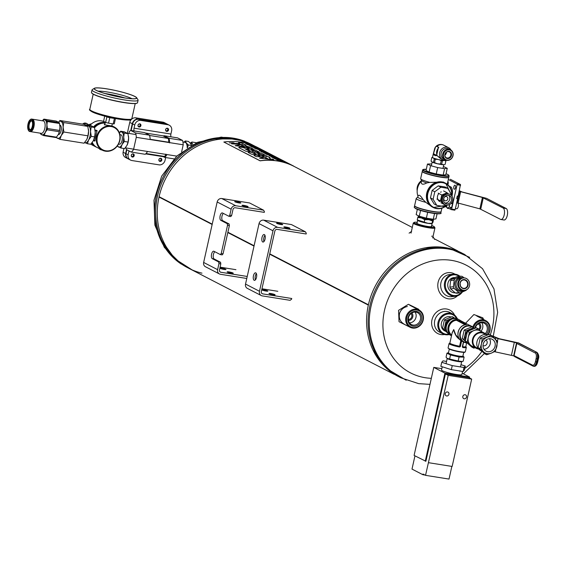 <?xml version="1.0" encoding="UTF-8"?>
<svg xmlns="http://www.w3.org/2000/svg" width="567" height="567" viewBox="0 0 567 567"><rect width="100%" height="100%" fill="white"/><g stroke="black" fill="none" stroke-linecap="round" stroke-linejoin="round"><path stroke-width="0.85" d="M461.985 253.088A69.422 61.909 117.3 0 0 368.415 304.777L269.764 253.846L368.408 304.784A1.736 1.545 -62.7 0 0 368.337 305.11L269.686 254.186L368.337 305.11A69.422 61.909 117.3 0 0 398.289 376.46M254.009 246.092L227.821 232.569L254.016 246.085M159.043 197.054L212.143 224.468L159.015 197.047A69.422 61.909 117.3 0 0 188.974 268.397L394.193 374.348M255.214 146.336L252.669 145.024A69.422 61.909 117.3 0 0 159.093 196.706L212.221 224.142L159.121 196.721M254.087 245.752L227.899 232.229L254.087 245.759M201.994 273.166A69.422 61.909 -62.7 0 1 159.022 197.04A1.736 1.545 -62.7 0 1 159.093 196.714A69.422 61.909 -62.7 0 1 254.583 146.059M282.437 224.341A3.126 0.397 12.6 0 0 279.056 223.363A3.126 0.397 12.6 0 0 276.611 223.214A3.126 0.397 12.6 0 0 279.574 224.284A3.126 0.397 12.6 0 0 282.706 224.582A3.126 0.397 12.6 0 0 282.437 224.341M277.603 227.36L305.393 231.783L291.445 224.575L263.648 220.152A4.167 3.714 117.3 0 0 259.041 223.596L245.525 284.074A4.167 3.714 117.3 0 0 247.318 288.362L261.274 295.57A4.167 3.714 -62.7 0 1 259.473 291.275L272.996 230.797A4.167 3.714 -62.7 0 1 277.603 227.36L263.648 220.152M289.694 228.083A3.126 0.397 12.6 0 0 286.314 227.112A3.126 0.397 12.6 0 0 283.869 226.963A3.126 0.397 12.6 0 0 286.831 228.033A3.126 0.397 12.6 0 0 289.964 228.324A3.126 0.397 12.6 0 0 289.694 228.083M291.764 298.504L262.734 293.883A2.084 1.857 117.3 0 1 261.33 291.573L274.846 231.095A2.084 1.857 -62.7 0 1 277.15 229.373L306.18 233.994M306.329 233.32L305.393 231.783M291.615 299.17L290.077 300.319L262.28 295.896A4.167 3.714 -62.7 0 1 261.274 295.57M261.954 288.773L277.809 291.296M264.364 234.589A3.82 1.658 -81 0 0 264.137 234.511A3.82 1.658 -81 0 0 261.904 238.027A3.82 1.658 -81 0 0 262.939 242.052A3.82 1.658 -81 0 0 265.072 239.076A3.82 1.658 -81 0 0 264.364 234.589M255.802 272.89A3.82 1.658 -81 0 0 255.575 272.812A3.82 1.658 -81 0 0 253.343 276.327A3.82 1.658 -81 0 0 254.377 280.36A3.82 1.658 -81 0 0 256.511 277.376A3.82 1.658 -81 0 0 255.802 272.89M264.959 235.326A3.82 1.658 -81 0 0 263.974 241.542M256.397 273.627A3.82 1.658 -81 0 0 255.412 279.843M269.268 293.727A3.126 0.397 -167.4 0 1 268.999 293.486A3.126 0.397 -167.4 0 1 272.132 293.777A3.126 0.397 -167.4 0 1 275.094 294.847A3.126 0.397 -167.4 0 1 272.642 294.698A3.126 0.397 -167.4 0 1 269.268 293.727M262.011 289.978A3.126 0.397 -167.4 0 1 261.741 289.737A3.126 0.397 -167.4 0 1 264.874 290.035A3.126 0.397 -167.4 0 1 267.837 291.105A3.126 0.397 -167.4 0 1 265.391 290.956A3.126 0.397 -167.4 0 1 262.011 289.978M240.571 202.724A3.126 0.397 12.6 0 0 237.19 201.746A3.126 0.397 12.6 0 0 234.745 201.597A3.126 0.397 12.6 0 0 237.708 202.674A3.126 0.397 12.6 0 0 240.84 202.965A3.126 0.397 12.6 0 0 240.571 202.724M229.777 215.233L231.627 215.524L230.769 216.58L228.919 216.289L229.777 215.233L231.13 209.18A4.167 3.714 -62.7 0 1 235.737 205.743L263.527 210.166L249.572 202.958L221.782 198.535A4.167 3.714 117.3 0 0 217.175 201.98L203.652 262.457A4.167 3.714 117.3 0 0 205.452 266.745L219.408 273.953A4.167 3.714 -62.7 0 1 217.608 269.658L218.961 263.612L218.706 261.982L220.556 262.273L220.811 263.91L218.961 263.612M247.829 206.473A3.126 0.397 12.6 0 0 244.448 205.495A3.126 0.397 12.6 0 0 241.996 205.346A3.126 0.397 12.6 0 0 244.958 206.416A3.126 0.397 12.6 0 0 248.098 206.707A3.126 0.397 12.6 0 0 247.829 206.473M231.627 215.524L232.98 209.478A2.084 1.857 -62.7 0 1 235.284 207.756L264.314 212.377M223.065 253.825L222.207 254.881L220.357 254.59L221.215 253.534L223.065 253.825L229.373 225.609L227.523 225.312L227.268 223.681L229.118 223.972L229.373 225.609M221.215 253.534L227.523 225.312M247.226 276.462L220.868 272.266A2.084 1.857 117.3 0 1 219.464 269.956L220.811 263.91M246.773 278.475L220.414 274.279A4.167 3.714 -62.7 0 1 219.408 273.953M264.463 211.704L263.527 210.166M220.088 267.156L235.943 269.679M228.919 216.289L222.498 212.972A3.82 1.658 -81 0 0 222.271 212.901A3.82 1.658 -81 0 0 220.081 216.14A3.82 1.658 -81 0 0 220.847 220.365L227.268 223.681M220.357 254.59L213.936 251.273A3.82 1.658 -81 0 0 213.709 251.202A3.82 1.658 -81 0 0 211.519 254.441A3.82 1.658 -81 0 0 212.285 258.665L218.706 261.982M223.384 213.433A3.82 1.658 -81 0 0 221.817 217.253A3.82 1.658 -81 0 0 222.696 220.662L229.118 223.972M214.822 251.734A3.82 1.658 -81 0 0 213.256 255.554A3.82 1.658 -81 0 0 214.135 258.963L220.556 262.273M227.395 272.11A3.126 0.397 -167.4 0 1 227.126 271.869A3.126 0.397 -167.4 0 1 230.266 272.16A3.126 0.397 -167.4 0 1 233.228 273.23A3.126 0.397 -167.4 0 1 230.776 273.081A3.126 0.397 -167.4 0 1 227.395 272.11M220.145 268.361A3.126 0.397 -167.4 0 1 219.876 268.127A3.126 0.397 -167.4 0 1 223.008 268.418A3.126 0.397 -167.4 0 1 225.971 269.488A3.126 0.397 -167.4 0 1 223.518 269.339A3.126 0.397 -167.4 0 1 220.145 268.361M454.784 277.561A7.655 6.847 83.6 0 0 447.767 284.457A7.655 6.847 83.6 0 0 453.798 292.756A7.655 6.847 83.6 0 0 455.152 292.827M459.327 276.356A10.412 9.313 83.6 0 0 445.761 281.636A10.412 9.313 83.6 0 0 453.515 295.485A10.412 9.313 83.6 0 0 461.439 292.459M459.979 276.285A11.106 9.937 83.6 0 0 453.054 274.187A11.106 9.937 83.6 0 0 444.344 284.995A11.106 9.937 83.6 0 0 453.132 296.208A11.106 9.937 83.6 0 0 455.542 296.265A11.106 9.937 83.6 0 0 462.247 292.118M417.085 222.944A7.655 0.978 12.6 0 0 416.83 223.27A7.655 0.978 12.6 0 0 424.045 225.751A7.655 0.978 12.6 0 0 431.636 226.58A7.655 0.978 12.6 0 0 431.544 226.169M417.234 222.271A10.412 1.332 12.6 0 0 414.222 222.377A10.412 1.332 12.6 0 0 423.967 226.098A10.412 1.332 12.6 0 0 434.372 226.885A10.412 1.332 12.6 0 0 433.521 226.268A10.412 1.332 12.6 0 0 431.693 225.503M414.222 222.377L413.4 222.888A11.106 1.417 12.6 0 0 413.272 223.044A11.106 1.417 12.6 0 0 423.797 226.857A11.106 1.417 12.6 0 0 434.946 227.891A11.106 1.417 12.6 0 0 434.896 227.693L434.372 226.885M451.027 317.003A7.655 6.825 117.3 0 0 449.872 316.698A7.655 6.825 117.3 0 0 441.537 322.503A7.655 6.825 117.3 0 0 445.612 331.284M456.754 318.753A10.412 9.285 117.3 0 0 450.467 314.026A10.412 9.285 117.3 0 0 438.716 324.154A10.412 9.285 117.3 0 0 448.795 334.176M457.349 318.938A11.106 9.908 117.3 0 0 453.033 314.097A11.106 9.908 117.3 0 0 450.34 313.211A11.106 9.908 117.3 0 0 438.497 320.872A11.106 9.908 117.3 0 0 442.841 333.835A11.106 9.908 117.3 0 0 449.284 334.551M465.585 323.24L473.892 314.543L482.815 317.818L483.672 319.561M404.831 324.558C400.33 322.134 398.566 318.434 399.551 313.459C400.798 309.71 403.392 307.385 407.333 306.492M409.183 326.805L399.026 321.695L398.573 310.34L408.424 304.288L418.644 309.256L419.155 310.078M454.564 315.096A13.19 11.758 117.3 0 0 439.85 309.979A13.19 11.758 117.3 0 0 431.848 325.472A13.19 11.758 117.3 0 0 444.542 334.502M453.033 314.097L449.695 312.374A11.106 9.908 117.3 0 0 435.803 317.697A11.106 9.908 117.3 0 0 439.51 332.113L442.841 333.835M454.989 274.18A13.19 11.794 83.6 0 0 438.298 281.615A13.19 11.794 83.6 0 0 448.221 298.795A13.19 11.794 83.6 0 0 457.427 295.839M453.054 274.187L449.369 274.605A11.106 9.937 83.6 0 0 440.658 285.414A11.106 9.937 83.6 0 0 449.447 296.626A11.106 9.937 83.6 0 0 451.856 296.683L455.542 296.265M406.199 380.223L386.779 368.656L373.072 350.243A69.422 61.909 -62.7 0 1 426.008 247.715L448.951 248.226L469.632 257.361M399.827 377.253A69.422 61.909 -62.7 0 1 376.665 287.164A69.422 61.909 -62.7 0 1 463.522 253.881A69.422 61.909 -62.7 0 0 376.665 287.164A69.422 61.909 -62.7 0 0 399.827 377.253L400.947 377.835A69.422 61.909 -62.7 0 1 377.785 287.745A69.422 61.909 -62.7 0 1 464.642 254.463L482.531 268.708L493.977 288.901L497.656 312.36L493.276 336.174M193.071 270.509L175.026 258.963L162.219 241.379A69.422 61.909 -62.7 0 1 215.155 138.851L236.616 139.057L256.27 146.825M479.2 323.254A4.408 3.934 -62.7 0 1 480.745 327.591A4.408 3.934 -62.7 0 1 479.469 329.944M478.073 323.92A3.296 2.941 -62.7 0 1 478.335 324.033A3.296 2.941 -62.7 0 1 479.76 327.435A3.296 2.941 -62.7 0 1 478.732 329.264M411.869 312.97A4.408 3.934 -62.7 0 1 412.804 316.776A4.408 3.934 -62.7 0 1 408.474 320.468M410.962 313.622A3.296 2.941 -62.7 0 1 411.812 316.62A3.296 2.941 -62.7 0 1 408.36 319.37M416.816 310.064A9.022 8.051 -62.7 0 1 420.842 324.274A9.022 8.051 -62.7 0 1 406.929 322.063A9.022 8.051 -62.7 0 1 416.816 310.064M416.511 311.411A7.633 6.811 -62.7 0 1 419.92 323.431A7.633 6.811 -62.7 0 1 408.148 321.56A7.633 6.811 -62.7 0 1 416.511 311.411M416.681 309.249A9.717 8.668 -62.7 0 1 419.041 310.021A9.717 8.668 -62.7 0 1 422.28 322.63A9.717 8.668 -62.7 0 1 410.125 327.294A9.717 8.668 -62.7 0 1 406.319 315.954A9.717 8.668 -62.7 0 1 416.681 309.249M413.031 325.075A6.684 5.961 -62.7 0 1 411.408 324.544A6.684 5.961 -62.7 0 1 408.8 316.74A6.684 5.961 -62.7 0 1 415.923 312.133A6.684 5.961 -62.7 0 1 417.546 312.658A6.684 5.961 -62.7 0 1 420.161 320.461A6.684 5.961 -62.7 0 1 413.031 325.075M415.044 312.063A6.684 5.961 -62.7 0 1 415.342 319.044A6.684 5.961 -62.7 0 1 409.473 322.85M473.658 327.655A9.022 8.051 -62.7 0 1 483.523 320.681A9.022 8.051 -62.7 0 1 487.599 334.821M474.799 328.229A7.633 6.811 -62.7 0 1 483.219 322.028A7.633 6.811 -62.7 0 1 488.357 326.946A7.633 6.811 -62.7 0 1 486.21 334.516M472.885 326.989A9.717 8.668 -62.7 0 1 483.389 319.866A9.717 8.668 -62.7 0 1 485.749 320.638A9.717 8.668 -62.7 0 1 488.003 334.821M475.288 328.073A6.684 5.961 -62.7 0 1 482.63 322.743A6.684 5.961 -62.7 0 1 484.253 323.275A6.684 5.961 -62.7 0 1 485.274 333.658M481.752 322.68A6.684 5.961 -62.7 0 1 480.922 331.27L478.179 328.761L469.377 332.382L467.208 342.078L473.842 348.159L475.026 347.67M102.188 150.113A3.204 0.411 -167.4 0 1 99.714 149.199A3.204 0.411 -167.4 0 1 99.714 149.114M105.228 122.685A13.084 11.666 117.3 0 0 93.612 126.781M91.726 143.104A13.084 11.666 117.3 0 0 95.816 146.867A13.084 11.666 117.3 0 0 96.681 147.264M105.313 122.316L104.534 121.912A13.084 11.666 117.3 0 0 90.103 125.321M90.869 144.096A13.084 11.666 117.3 0 0 92.527 145.166L95.816 146.867M103.881 123.096A12.552 11.198 117.3 0 0 94.193 127.185M92.145 142.565A12.552 11.198 117.3 0 0 93.116 143.954M96.659 136.718A13.048 11.638 -62.7 0 1 114.25 126.973A13.048 11.638 -62.7 0 1 118.602 143.905A13.048 11.638 -62.7 0 1 102.28 150.163A13.048 11.638 -62.7 0 1 96.659 136.718M95.029 130.006L97.042 130.509L94.866 141.07L93.342 140.701L90.72 144.252L87.389 143.727L84.689 142.572M94.547 127.738A13.048 11.638 -62.7 0 1 105.129 123.138M99.069 148.469L97.035 147.455A13.048 11.638 -62.7 0 1 92.251 142.43M112.613 126.122L104.264 124.726L105.001 123.705M111.862 125.761L112.216 125.952M98.693 148.306L100.699 149.341M97.34 136.902A12.517 11.163 -62.7 0 1 116.391 129.07A12.517 11.163 -62.7 0 1 111.699 150.057A12.517 11.163 -62.7 0 1 97.34 136.902M101.571 149.794A3.374 0.432 -167.4 0 1 99.579 148.993A3.374 0.432 -167.4 0 1 99.565 148.937L99.601 148.76M88.516 124.938A3.473 3.097 117.3 0 0 87.396 123.882L86.361 123.344A3.473 3.097 117.3 0 0 85.922 123.167L86.064 123.237A3.473 3.097 -62.7 0 0 85.241 123.11L85.1 123.039A3.473 3.097 117.3 0 0 82.633 124.13M87.396 123.882A3.473 3.097 117.3 0 0 86.957 123.698A3.473 3.097 117.3 0 0 86.553 123.606A3.473 3.097 117.3 0 0 83.966 124.386M86.921 125.066L86.815 125.009A2.204 1.963 117.3 0 0 85.326 124.931M63.738 122.564L63.114 127.171L63.873 132.005L87.942 135.832L88.565 131.225L87.807 126.391L83.781 124.315L59.705 120.48L63.738 122.564L87.807 126.391M94.476 127.455L90.444 125.378L87.12 124.846L91.145 126.923L94.476 127.455L95.235 132.288L94.611 136.895L93.357 140.687A8.675 3.763 -81 0 0 93.626 140.141L93.357 140.687M91.145 126.923L90.529 131.537L91.287 136.364L94.611 136.895M63.873 132.005L61.236 135.57L59.982 139.362L84.051 143.196L86.687 139.624A8.675 3.763 -81 0 0 86.957 139.078L87.942 135.832M91.287 136.364L88.65 139.936L87.389 143.727M59.982 139.362L55.949 137.285M59.804 125.101L59.904 125.116A4.756 2.062 99 0 1 61.314 128.05A4.756 2.062 99 0 1 60.293 132.969A4.756 2.062 99 0 1 58.401 134.514L59.329 131.721A8.555 3.714 -81 0 0 59.613 130.453L47.38 128.511L46.933 124.96A7.711 3.345 -81 0 0 45.084 119.843A7.711 3.345 -81 0 0 42.49 120.792M56.303 137.271A8.675 3.763 -81 0 0 57.274 138.213A8.675 3.763 -81 0 0 61.236 135.57A8.675 3.763 -81 0 0 63.114 127.171A8.675 3.763 -81 0 0 61.03 121.416A8.675 3.763 -81 0 0 58.465 122.111M93.626 140.141L93.619 140.155A8.675 3.763 -81 0 0 95.235 132.288A8.675 3.763 -81 0 0 95.128 130.694A8.675 3.763 -81 0 0 95.1 130.509M86.957 139.078L86.949 139.099A8.675 3.763 -81 0 0 88.565 131.225A8.675 3.763 -81 0 0 88.459 129.637A8.675 3.763 -81 0 0 88.431 129.404M84.547 142.643L85.199 142.749A8.675 3.763 -81 0 0 88.65 139.936A8.675 3.763 -81 0 0 90.529 131.537A8.675 3.763 -81 0 0 88.445 125.775A8.675 3.763 -81 0 0 87.928 125.605L86.219 125.335M128.993 133.429L129.396 131.629A11.638 5.053 99 0 1 130.637 130.41L135.584 132.962A11.638 5.053 99 0 1 136.278 137.334L133.614 149.256A11.638 5.053 99 0 1 131.31 152.076L126.363 149.525A11.638 5.053 99 0 1 125.959 147.944M169.583 142.884L168.541 142.218A3.409 1.481 99 0 0 167.867 138.383L163.502 136.13A11.638 5.053 99 0 1 163.991 135.719L177.57 137.873L182.524 140.432A11.638 5.053 99 0 1 183.212 144.798L150.163 139.539A11.638 5.053 99 0 0 149.468 135.173L144.521 132.614L130.637 130.41M134.223 130.977A2.644 1.148 99 0 1 134.046 128.177L134.755 125.009A5.557 4.954 117.3 0 1 140.496 120.374L167.889 124.733A5.557 4.954 117.3 0 1 169.235 125.172A5.557 4.954 117.3 0 1 171.709 130.46L170.908 134.046A2.644 1.148 -81 0 0 171.092 136.845M129.992 151.396L128.893 151.219L128.092 154.805A5.557 4.954 117.3 0 0 130.566 160.1A5.557 4.954 117.3 0 0 131.913 160.539L159.306 164.898A5.557 4.954 117.3 0 0 165.054 160.263L165.656 157.548M130.566 160.1L128.44 159.001A5.557 4.954 -62.7 0 1 125.966 153.707L126.845 149.773M131.154 130.488L132.628 123.911A5.557 4.954 -62.7 0 1 138.369 119.276L165.762 123.634A5.557 4.954 -62.7 0 1 167.109 124.074L169.235 125.172M139.099 126.994A1.63 1.453 117.3 0 0 140.885 124.832A1.63 1.453 117.3 0 0 138.369 124.428A1.63 1.453 117.3 0 0 139.099 126.994M166.712 131.388A1.63 1.453 117.3 0 0 168.498 129.226A1.63 1.453 117.3 0 0 165.982 128.822A1.63 1.453 117.3 0 0 166.712 131.388M140.496 120.374L138.369 119.276M160 161.432A1.63 1.453 117.3 0 0 161.786 159.263A1.63 1.453 117.3 0 0 159.27 158.859A1.63 1.453 117.3 0 0 160 161.432M132.387 157.038A1.63 1.453 117.3 0 0 134.173 154.869A1.63 1.453 117.3 0 0 131.657 154.465A1.63 1.453 117.3 0 0 132.387 157.038M183.212 144.798L181.638 151.828M168.519 142.338L150.156 139.411M165.869 154.139A3.317 1.439 99 0 1 164.097 156.393A3.317 1.439 99 0 1 163.906 156.322M176.698 156.109L133.614 149.256M149.468 135.173L135.584 132.962M150.163 139.539L136.278 137.334M147.498 151.467A11.638 5.053 99 0 1 145.195 154.288L131.31 152.076M163.991 135.719L168.945 138.27A11.638 5.053 99 0 1 169.632 142.643M182.524 140.432L168.945 138.27M166.967 154.564A11.638 5.053 99 0 1 164.671 157.385L162.134 156.074M173.949 158.866L164.671 157.385M130.771 130.431L132.274 123.726A5.557 4.954 -62.7 0 1 138.015 119.091L165.408 123.45A5.557 4.954 -62.7 0 1 166.755 123.89A5.557 4.954 -62.7 0 1 166.932 123.989M128.262 158.909A5.557 4.954 -62.7 0 1 128.085 158.817A5.557 4.954 -62.7 0 1 125.612 153.529L126.491 149.589M138.015 119.091L135.492 117.787L162.885 122.146A5.557 4.954 -62.7 0 1 164.232 122.585L166.755 123.89M128.085 158.817L125.562 157.513A5.557 4.954 -62.7 0 1 123.089 152.225L123.918 148.49M127.348 133.167L129.751 122.422A5.557 4.954 -62.7 0 1 135.492 117.787M128.092 154.805L125.966 153.707M125.612 153.529L123.089 152.225M132.352 156.832A1.453 1.297 117.3 0 0 133.337 154.132A1.453 1.297 117.3 0 0 131.998 156.712A1.453 1.297 117.3 0 0 132.352 156.832M131.735 156.527A1.453 1.297 117.3 0 0 133.032 154.018M161.574 160.022A1.453 1.297 117.3 0 0 159.129 159.221A1.453 1.297 117.3 0 0 159.965 161.226A1.453 1.297 117.3 0 0 161.574 160.022M159.348 160.922A1.453 1.297 117.3 0 0 160.645 158.413M168.286 129.985A1.453 1.297 117.3 0 0 165.84 129.184A1.453 1.297 117.3 0 0 166.677 131.183A1.453 1.297 117.3 0 0 168.286 129.985M166.06 130.885A1.453 1.297 117.3 0 0 167.357 128.376M140.68 125.59A1.453 1.297 117.3 0 0 138.228 124.79A1.453 1.297 117.3 0 0 139.064 126.788A1.453 1.297 117.3 0 0 140.68 125.59M138.454 126.491A1.453 1.297 117.3 0 0 139.744 123.982M196.579 142.756L191.958 142.026L190.335 143.004M191.958 142.026L192.022 143.231L192.957 144.507M192.022 143.231A7.818 3.395 -81 0 0 190.477 143.026M192.823 144.571A7.591 3.296 -81 0 0 191.277 143.153L190.136 142.969M190.25 143.104A7.591 3.296 99 0 1 191.596 145.23M104.711 116.143L103.555 121.303L105.66 122.387L106.88 116.93L105.986 116.469A4.848 0.617 12.6 0 0 112.096 118.078A4.848 0.617 12.6 0 0 114.144 118.29M106.88 116.93A5.507 0.702 12.6 0 0 109.764 117.709L114.421 118.446A5.507 0.702 12.6 0 0 114.973 118.453M105.66 122.387A5.507 0.702 12.6 0 0 108.545 123.167L113.202 123.911L114.421 118.446M113.202 123.911A5.507 0.702 12.6 0 0 114.293 123.762L115.455 118.538M108.545 123.167L109.764 117.709M137.15 103.095A23.424 2.991 -167.4 0 1 137.058 103.166A23.424 2.991 -167.4 0 1 113.818 100.635A23.424 2.991 -167.4 0 1 91.712 93.023A23.424 2.991 -167.4 0 1 91.656 92.924M136.661 97.722L137.994 99.785A23.601 3.012 -167.4 0 1 138.1 100.203L137.547 102.698A23.601 3.012 -167.4 0 1 137.271 103.031A23.601 3.012 -167.4 0 1 113.854 100.494A23.601 3.012 -167.4 0 1 91.578 92.818A23.601 3.012 -167.4 0 1 91.471 92.4L92.031 89.905A23.601 3.012 -167.4 0 1 92.308 89.572L94.391 88.275A21.844 2.792 -167.4 0 1 106.667 88.821A21.844 2.792 -167.4 0 1 136.661 97.722A21.844 2.792 -167.4 0 1 114.839 96.071A21.844 2.792 -167.4 0 1 94.391 88.275M138.1 100.203A23.601 3.012 -167.4 0 1 114.406 97.999A23.601 3.012 -167.4 0 1 92.031 89.905M106.766 88.87A21.603 2.757 -167.4 0 1 128.241 93.916A21.603 2.757 -167.4 0 1 136.271 98.367A21.603 2.757 -167.4 0 1 114.846 96.043A21.603 2.757 -167.4 0 1 94.462 89.026A21.603 2.757 -167.4 0 1 106.766 88.87M98.162 91.174A18.959 2.424 -167.4 0 1 107.255 91.974A18.959 2.424 -167.4 0 1 132.012 98.736M124.853 97.949A18.959 2.424 12.6 0 0 104.973 93.505M116.313 96.362L118.609 96.475L114.619 95.454L114.506 95.965L114.697 95.61M115.009 95.667L114.654 95.617L115.009 95.667M293.671 166.096L257.39 147.363A69.514 61.987 117.3 0 0 223.837 142.026L260.125 160.844A69.422 61.909 -62.7 0 1 293.628 166.174L293.671 166.096A69.514 61.987 117.3 0 0 260.125 160.759L260.125 160.844M250.302 150.914L248.133 149.766C248.509 148.667 251.046 148.83 255.752 150.262L258.928 151.935L255.752 150.262M247.772 149.433L248.133 149.766M251.053 149.957L253.591 151.432L251.053 149.957L252.549 150.007L255.547 151.559C257.659 152.147 258.786 152.261 258.935 151.899L258.928 151.935M242.371 147.434L244.717 148.037L242.371 147.434C240.174 146.945 238.99 147.002 238.806 147.611L245.724 151.183C250.38 152.112 252.882 152.069 253.243 151.049L253.236 151.084M244.717 148.001L243.413 147.328L246.149 147.392L247.439 148.086L246.149 147.392M247.439 148.058L248.998 148.249M248.934 148.143L247.843 147.576C247.999 147.165 249.126 147.278 251.224 147.923L253.251 149.008L251.224 147.923M245.178 148.88L249.019 150.9L245.178 148.88L253.251 149.008M250.245 150.85L249.019 150.865M256.121 153.926L254.902 153.94L251.911 152.36C249.714 151.871 248.53 151.928 248.346 152.537L248.183 152.36M251.911 152.36L254.902 153.94M254.902 153.905L256.178 153.983M256.128 153.891L254.037 152.814C254.413 151.715 256.957 151.878 261.656 153.31L264.846 154.989L261.656 153.31M253.683 152.445L254.037 152.814M259.48 154.458L256.922 152.984L258.141 153.019L261.189 154.593C263.471 155.23 264.69 155.351 264.853 154.954L264.846 154.989M248.346 152.537L251.613 154.224C256.27 155.152 258.772 155.11 259.133 154.089L256.872 152.913M259.48 154.437L259.126 154.125M269.091 157.952L270.629 158.746L269.084 157.98L270.062 157.647L266.497 155.847C264.243 155.152 263.024 155.025 262.819 155.471M269.821 157.924L270.062 157.647L266.504 155.812C264.25 155.117 263.024 154.989 262.826 155.436L263.846 155.996M273.833 159.71L271.848 158.973C274.534 159.703 274.4 159.915 271.444 159.589L259.53 158.15L266.639 156.91L256.277 156.634L254.051 155.486C254.229 154.876 255.419 154.812 257.609 155.301L258.609 155.854L257.609 155.301M258.616 155.819L259.892 155.897M259.835 155.805L258.793 155.266L261.529 155.33L262.571 155.904L261.529 155.33M263.79 155.939L262.571 155.868M233.987 142.799L229.238 142.834M247.63 147.165C250.224 147.441 250.295 147.25 247.843 146.591L245.015 145.478L245.922 145.187L242.052 143.224C239.834 142.544 238.636 142.423 238.473 142.87M245.667 145.435L242.059 143.189C239.841 142.508 238.643 142.388 238.48 142.834L239.77 143.501L231.69 143.827L242.598 144.535L235.192 145.712L247.637 147.129C250.231 147.406 250.302 147.214 247.85 146.562L246.808 146.406M245.022 145.443L246.815 146.371M247.637 147.129C250.231 147.406 250.302 147.214 247.85 146.562L247.843 146.591M249.133 144.542L251.521 145.669L245.681 143.628M259.232 148.519L257.496 147.576C253.13 145.556 250.841 144.755 250.614 145.159L251.564 145.655M250.253 144.89L250.614 145.159M257.496 147.576L259.133 148.462M254.243 146.286L259.317 148.533M245.844 143.763L247.488 144.613C252.01 146.229 254.37 146.874 254.562 146.548L254.555 146.584M257.886 149.015L254.257 148.051M259.502 149.681L267.092 152.573L265.2 151.559M266.455 152.339L254.434 148.2M266.263 152.495L260.345 150.779L265.498 152.098L270.204 154.181L265.484 152.133M259.232 150.659L260.352 150.744C258.644 150.517 259.176 150.794 261.947 151.566L270.395 154.252M266.511 153.253L264.08 152.991L266.511 153.253L263.924 152.566C261.068 151.772 260.522 151.488 262.28 151.722L269.552 154.026L261.125 151.637M273.896 156.272L269.743 154.515L272.266 155.223M272.047 155.16L269.566 153.997M269.757 154.479L272.259 155.422M272.273 155.386L274.952 156.648M273.911 156.237L263.839 152.998M276.824 157.612L268.375 154.89C265.661 154.132 265.143 153.87 266.816 154.089L274.258 156.442L265.717 154.004M275.831 157.222L274.272 156.414M279.978 159.462C282.444 160.433 282.323 160.319 279.609 159.121L275.3 157.052L269.091 155.705L279.978 159.462C282.444 160.433 282.323 160.319 279.609 159.121L278.624 158.505M275.612 158.207L281.388 160.092L271.26 156.882L276.937 159.816C281.246 161.354 283.5 161.964 283.691 161.638L286.909 162.764C282.472 160.709 280.148 159.894 279.921 160.312L280.856 160.837M281.388 160.092L284.102 161.333M283.039 160.95L277.27 159.065M279.552 160.036L279.921 160.312M286.909 162.764L288.61 163.7M284.039 161.886L283.053 161.234M253.35 146.718L255.866 147.909L249.905 145.804M263.549 150.744L261.72 149.759C257.354 147.739 255.058 146.931 254.838 147.342L255.866 147.909M254.477 147.066L254.838 147.342M261.72 149.759L263.442 150.687M259.218 149.036L263.634 150.765M250.068 145.946L251.805 146.846C256.319 148.455 258.665 149.1 258.864 148.767L258.41 148.441M259.232 149.022L258.85 148.802M223.837 142.026L260.125 160.759M257.815 148.27L258.396 148.476L257.815 148.27M261.706 149.794C257.34 147.767 255.051 146.966 254.824 147.37M253.343 146.754L250.061 145.981M275.605 158.243L271.246 156.917M282.572 161.106L283.039 161.262L282.572 161.106M286.895 162.793C282.465 160.745 280.133 159.929 279.907 160.348M283.025 160.985L281.374 160.128M279.963 159.497C282.43 160.461 282.302 160.348 279.595 159.157M278 158.328L275.3 157.052M275.286 157.08L269.552 155.727M276.568 157.91L275.123 157.378M275.824 157.25L274.258 156.442M266.802 154.118L265.725 153.99M272.032 155.188L269.552 154.026M262.273 151.758L261.139 151.616M260.345 150.779L259.247 150.645M266.44 152.367L267.092 152.573M265.186 151.587L261.897 150.305M262.124 150.503L262.812 150.737M262.11 150.531L261.181 150.014M261.167 150.049L258.545 149.227M257.872 149.05L254.42 148.235M253.647 146.116L254.229 146.321L253.647 146.116M257.482 147.611C253.116 145.591 250.827 144.783 250.607 145.195M249.119 144.571L245.837 143.798M233.072 143.423L239.77 143.501M233.072 143.458L231.69 143.862M235.461 145.591L242.598 144.535M241.499 145.634L244.164 146.017L243.186 145.471L241.499 145.634L244.171 145.981M233.611 142.806L229.642 142.806L233.611 142.806M229.642 142.841L233.788 142.99M233.037 143.054L231.13 143.118M232.435 142.749L231.13 143.153M232.3 142.643L232.08 142.997L232.442 142.714M263.783 155.975L262.571 155.904M261.522 155.365L258.786 155.301M259.835 155.84L258.609 155.854M257.609 155.337C255.419 154.848 254.229 154.904 254.051 155.521M259.771 158.03L266.639 156.91M273.833 159.688L271.841 159.008M267.553 158.363L265.476 158.094M261.649 153.345C256.95 151.913 254.413 151.75 254.037 152.849M251.904 152.388C249.714 151.899 248.523 151.963 248.346 152.573M251.216 147.959C249.119 147.314 247.992 147.2 247.836 147.611M248.927 148.178L247.439 148.086M246.149 147.427L243.406 147.363M242.364 147.463C240.174 146.973 238.983 147.037 238.806 147.647M255.745 150.298C251.046 148.866 248.502 148.703 248.133 149.801M250.238 150.886L249.019 150.9M232.3 142.678L231.74 142.87M231.868 143.012L231.23 143.082L231.868 143.012M231.86 143.047L231.23 143.082M446.364 330.377A7.406 6.606 -62.7 0 1 446.364 323.155A7.406 6.606 -62.7 0 1 452.253 318.966M446.626 331.156A7.619 6.797 -62.7 0 1 446.194 323.07A7.619 6.797 -62.7 0 1 453.04 318.732M446.116 320.688L444.436 319.823L452.19 316.641L453.862 317.506L446.116 320.688L444.209 329.229L446.753 331.454M444.436 319.823L442.529 328.357L444.209 329.229M448.369 333.708L442.529 328.357M187.507 147.647L188.322 144.968L186.231 142.863L185.366 140.956L188.528 141.459L190.618 143.557L191.483 145.471M188.322 144.968L191.228 145.428M185.366 140.956L183.864 142.154M187.202 147.845A7.406 3.218 -81 0 0 184.984 142.338L182.921 142.012M187.337 147.76A7.704 3.345 -81 0 0 186.231 142.863A7.704 3.345 -81 0 0 184.069 142.197M119.12 144.131A4.763 2.07 -81 0 0 119.403 144.224A4.763 2.07 -81 0 0 122.196 139.843A4.763 2.07 -81 0 0 120.899 134.818L119.935 134.662M119.389 132.82A7.711 3.345 99 0 1 121.82 132.054A7.711 3.345 99 0 1 123.67 137.171A7.711 3.345 99 0 1 122.004 144.642A7.711 3.345 99 0 1 118.482 146.988A7.711 3.345 99 0 1 117.426 145.811M117.305 146.158L120.884 148.008L122.004 144.642L124.343 141.466L123.67 137.171L124.223 133.075L120.643 131.225L119.361 132.749M120.643 131.225L124.357 131.82L127.936 133.67L128.617 137.958L128.064 142.062L126.944 145.428L124.598 148.604L120.884 148.008M128.496 136.378A7.711 3.345 99 0 1 128.518 136.548A7.711 3.345 99 0 1 128.617 137.958A7.711 3.345 99 0 1 127.185 144.946L126.944 145.428M128.064 142.062L124.343 141.466M127.936 133.67L124.223 133.075M433.45 219.996L432.912 222.406L432.061 223.363L428.014 223.313L417.234 219.911L417.808 220.457A7.491 0.957 12.6 0 0 427.943 223.348A7.491 0.957 12.6 0 0 431.941 223.611L432.6 220.96L428.829 219.677A7.633 0.978 12.6 0 0 433.174 219.819A7.633 0.978 12.6 0 0 433.068 219.5A7.633 0.978 12.6 0 0 432.472 219.131M420.027 216.445L419.949 216.792A5.954 0.758 12.6 0 0 420.466 217.246A5.954 0.758 12.6 0 0 426.901 219.103A5.954 0.758 12.6 0 0 431.565 219.386L431.65 219.004M421.416 217.948A7.633 0.978 12.6 0 0 428.829 219.677L424.761 219.713L421.416 217.948L417.773 217.501L418.347 216.36A7.633 0.978 12.6 0 0 421.416 217.948M419.148 216.176A7.633 0.978 12.6 0 0 418.545 216.254A7.633 0.978 12.6 0 0 418.347 216.36L418.623 216.544M433.174 219.819L432.6 220.96M424.222 222.115L424.761 219.713M417.234 219.911L417.773 217.501M451.977 202.185L452.523 203.681L451.665 207.522L449.858 208.727L447.349 208.33L446.427 205.778M455.492 187.642A2.055 0.893 -81 0 0 455.11 185.225A2.055 0.893 -81 0 0 454.989 185.182A2.055 0.893 -81 0 0 453.777 187.075A2.055 0.893 -81 0 0 454.337 189.25A2.055 0.893 -81 0 0 455.492 187.642M451.977 196.111A7.584 3.289 -81 0 0 452.062 195.735A7.584 3.289 -81 0 0 450.212 186.671L449.532 186.564M445.336 206.572L447.03 207.451M449.347 208.649L451.24 209.613L451.63 209.074L457.066 184.75L456.938 183.935L448.313 179.477M447.838 184.75A2.055 0.893 -81 0 0 448.15 183.857A2.055 0.893 -81 0 0 447.859 181.497M451.282 209.613L454.769 210.18L455.159 209.634L457.583 198.776L456.775 198.358M457.583 198.776L456.711 198.634L457.293 196.033L458.164 196.168L460.468 184.495L450.276 179.264M445.13 183.013A13.608 12.134 117.3 0 0 445.088 182.992A13.608 12.134 117.3 0 0 428.064 189.52A13.608 12.134 117.3 0 0 432.607 207.175A13.608 12.134 117.3 0 0 432.649 207.196M445.088 182.992L443.203 182.021L429.892 182.411A13.587 1.736 -167.4 0 1 420.693 178.832A13.587 1.736 -167.4 0 1 420.657 178.64L422.266 171.432A13.587 1.736 -167.4 0 1 422.316 171.333M421.515 180.441L421.338 181.227C420.884 184.523 422.713 185.083 426.831 182.907L429.892 182.411M421.338 181.227A13.608 12.134 117.3 0 0 420.041 182.78A13.608 12.134 117.3 0 0 417.929 186.876A13.608 12.134 117.3 0 0 417.985 196.239C418.729 194.183 420.438 195.303 423.102 199.612L425.796 202.334L432.607 207.175M423.102 199.612A12.354 1.581 -167.4 0 1 417.801 197.061L417.985 196.239M425.796 202.334A13.587 1.736 -167.4 0 1 416.221 198.478A13.587 1.736 -167.4 0 1 416.313 198.33L417.815 196.997M417.333 209.372L416.157 214.631L419.275 216.247L426.37 218.16L433.273 219.259L435.952 218.897L437.093 213.787M434.556 213.525L433.273 219.259M427.681 212.299L426.37 218.16M420.565 210.47L419.275 216.247M441.083 211.704A13.587 1.736 -167.4 0 1 441.083 211.817A13.587 1.736 -167.4 0 1 430.431 211.165A13.587 1.736 -167.4 0 1 415.731 206.927A13.587 1.736 -167.4 0 1 414.562 205.885A13.587 1.736 -167.4 0 1 414.612 205.786M441.891 208.202L441.126 211.611A13.587 1.736 -167.4 0 1 433.33 211.47A13.587 1.736 -167.4 0 1 424.18 209.549A13.587 1.736 -167.4 0 1 414.612 205.686L416.221 198.478M420.041 182.78L419.623 183.361A9.441 8.42 117.3 0 0 418.155 186.203L417.929 186.876M431.763 163.941L427.461 164.04L430.587 165.656L437.674 167.57L444.585 168.668L447.264 168.307L443.387 166.492M427.461 164.04L426.03 170.469L429.148 172.077L436.243 173.991L443.146 175.097L445.825 174.728L447.264 168.307M430.587 165.656L429.148 172.077M437.674 167.57L436.243 173.991M444.585 168.668L443.146 175.097M449.114 175.898L448.83 177.152A13.587 1.736 -167.4 0 1 441.034 177.01A13.587 1.736 -167.4 0 1 423.485 172.269A13.587 1.736 -167.4 0 1 422.309 171.227L422.698 169.739L426.285 169.32A13.239 1.694 -167.4 0 0 424.151 170.724A13.239 1.694 -167.4 0 0 442.657 175.557A13.239 1.694 -167.4 0 0 446.045 173.743L448.433 174.877L449.114 175.898A13.587 1.736 -167.4 0 1 438.461 175.253A13.587 1.736 -167.4 0 1 423.762 171.014A13.587 1.736 -167.4 0 1 422.592 169.972M448.781 177.251A13.587 1.736 -167.4 0 1 448.788 177.358A13.587 1.736 -167.4 0 1 440.984 177.216A13.587 1.736 -167.4 0 1 431.501 175.203A13.587 1.736 -167.4 0 1 422.266 171.432M426.831 182.907A12.354 1.581 -167.4 0 1 421.564 180.54L420.693 178.832M421.451 180.71A9.441 8.42 117.3 0 0 417.177 190.675M432.968 207.359A13.608 12.134 -62.7 0 1 432.692 207.217A13.608 12.134 -62.7 0 1 427.369 191.341A13.608 12.134 -62.7 0 1 441.877 181.957A13.608 12.134 -62.7 0 1 445.173 183.035A13.608 12.134 -62.7 0 1 445.449 183.184M445.697 204.992L443.706 206.48L436.803 205.382L434.145 204.014L430.452 197.918L432.132 190.406L438.206 185.87L445.109 186.968L447.76 188.336L451.46 194.424L451.275 195.261M436.803 205.382L433.103 199.286L430.452 197.918M433.103 199.286L434.783 191.774L432.132 190.406M434.783 191.774L440.857 187.238L438.206 185.87M440.857 187.238L447.76 188.336M438.879 193.482A5.323 4.749 117.3 0 0 439.836 201.59M457.08 198.514A8.739 3.792 -81 0 0 457.697 196.097M456.711 202.674L479.873 208.854L482.418 197.486L459.256 191.306M503.68 219.89A5.876 2.551 -81 0 0 504.006 219.996A5.876 2.551 -81 0 0 507.366 215.028A5.876 2.551 -81 0 0 506.218 208.521L486.521 198.344L461.992 191.944L459.376 190.746M479.873 208.854L500.59 219.394A5.876 2.551 -81 0 0 500.916 219.5A5.876 2.551 -81 0 0 504.283 214.539A5.876 2.551 -81 0 0 503.135 208.025L506.218 208.521L503.135 208.025L482.418 197.486M451.034 203.447L452.523 203.681M449.751 204.453L449.156 207.125L451.665 207.522M449.156 207.125L447.349 208.33M456.485 208.727A2.906 1.262 -81 0 0 456.662 208.784A2.906 1.262 -81 0 0 458.299 206.445A2.906 1.262 -81 0 0 457.853 203.163M466.223 324.664L456.244 319.469L466.088 324.664M468.604 324.806L459.206 319.951M459.511 320.107L459.114 319.908M460.085 339.768C456.711 337.585 454.592 334.176 453.742 329.555L452.232 332.531L449.879 343.042A8.158 1.042 12.6 0 0 459.575 346.239L460.865 340.462M459.412 338.967L455.762 334.913L453.742 329.555L452.083 333.205M463.43 341.922L462.339 346.798L462.785 347.543L462.474 346.77L463.544 341.979M461.212 340.717L459.957 346.352L461.177 341.1L462.481 341.433M459.568 347.032L460.411 346.487L459.568 347.032A8.852 1.134 12.6 0 1 449.057 343.559L448.079 347.925A8.852 1.134 12.6 0 0 448.844 348.606A8.852 1.134 12.6 0 0 461.807 351.916A8.852 1.134 12.6 0 0 465.351 351.788L464.564 352.298C466.003 352.865 454.897 351.632 448.993 348.96L448.079 347.925M465.514 339.151A7.406 6.606 -62.7 0 1 467.399 331.532M467.64 331.291A7.406 6.606 -62.7 0 1 472.205 329.151M465.45 339.612A7.619 6.797 -62.7 0 1 472.779 328.931M465.876 330.894L464.196 330.029L471.95 326.84L473.622 327.705L465.876 330.894L463.969 339.427L465.337 340.611M464.196 330.029L462.289 338.563L463.969 339.427M468.363 344.027L462.289 338.563M483.984 349.279A6.684 5.961 117.3 0 0 489.604 345.48A6.684 5.961 117.3 0 0 489.449 338.697M490.349 335.047L499.045 338.669L517.77 342.766M517.09 342.964L498.003 338.683L491.483 335.799M514.092 356.069L513.638 355.842L516.58 342.702M494.452 351.689L513.638 355.842M484.161 332.942L479.98 330.781A8.64 7.704 117.3 0 0 469.164 334.927A8.64 7.704 117.3 0 0 472.049 346.139L476.237 348.301A8.64 7.704 -62.7 0 1 473.353 337.089A8.64 7.704 -62.7 0 1 484.161 332.942A8.64 7.704 -62.7 0 1 486.181 334.516M478.683 349.031A8.64 7.704 -62.7 0 1 476.237 348.301M478.385 348.67L476.535 347.713A7.981 7.123 -62.7 0 1 473.87 337.358A7.981 7.123 -62.7 0 1 483.864 333.524L485.706 334.48M464.77 368.387A60.626 54.063 -62.7 0 0 481.993 351.271L480.703 350.604A8.64 7.704 -62.7 0 1 477.598 339.839A8.64 7.704 -62.7 0 1 487.818 334.891M467.208 342.078L465.287 341.086L468.292 343.963L471.921 347.167L473.842 348.159M482.184 338.995L490.987 335.373L497.62 341.447L495.452 351.15L491.362 353.121A8.675 7.74 -62.7 0 1 483.644 351.894L480.015 348.691L478.094 347.699L484.728 353.78L486.649 354.772L483.644 351.894A8.675 7.74 -62.7 0 1 481.411 344.006L482.184 338.995L480.263 338.003L478.094 347.699M478.179 328.761L476.259 327.769L467.456 331.39L465.287 341.086M469.377 332.382L467.456 331.39M490.987 335.373L489.066 334.381L480.263 338.003M480.015 348.691L481.411 344.006A8.675 7.74 -62.7 0 1 486.897 337.344A8.675 7.74 -62.7 0 1 494.615 338.57A8.675 7.74 -62.7 0 1 496.848 346.458A8.675 7.74 -62.7 0 1 491.362 353.121L486.649 354.772M483.254 347.649A6.684 5.961 -62.7 0 1 485.352 340.483A6.684 5.961 -62.7 0 1 492.199 339.293A6.684 5.961 -62.7 0 1 494.431 347.968A6.684 5.961 -62.7 0 1 486.061 351.171A6.684 5.961 -62.7 0 1 483.254 347.649M518.762 343.056A0.865 0.773 117.3 0 0 518.38 342.858L517.749 342.759A0.865 0.773 117.3 0 0 516.792 343.474L514.078 355.622A0.865 0.773 117.3 0 0 514.659 356.586M485.933 339.994A3.196 2.849 -62.7 0 1 483.013 345.657M447.122 358.401A7.619 0.971 12.6 0 0 447.186 358.464A7.619 0.971 12.6 0 0 454.266 360.818A7.619 0.971 12.6 0 0 461.68 361.703A7.619 0.971 12.6 0 0 461.822 361.64M459.072 356.997L464.097 357.16L463.196 361.193L462.289 361.519L458.171 361.03L459.072 356.997L450.51 354.999L446.966 353.17L448.483 352.66A7.619 0.971 12.6 0 0 448.483 352.66A7.619 0.971 12.6 0 0 455.471 355.445A7.619 0.971 12.6 0 0 462.977 355.906A7.619 0.971 12.6 0 0 462.956 355.885M449.298 349.109L448.454 352.88A7.406 0.943 12.6 0 0 455.471 355.417A7.406 0.943 12.6 0 0 462.906 356.111L463.749 352.341M450.51 354.999L449.61 359.031L447.002 358.294L446.059 357.203L446.966 353.17M458.171 361.03L449.61 359.031M464.097 357.16L462.977 355.906M466.478 289.829A8.328 7.449 -96.4 0 1 466.074 290.347L460.532 292.827A8.328 7.449 -96.4 0 1 458.972 292.579L454.132 288.44A8.328 7.449 -96.4 0 1 453.472 286.725L454.174 280.141A8.328 7.449 -96.4 0 1 455.166 278.688L460.709 276.2A8.328 7.449 -96.4 0 1 462.268 276.448L464.175 277.887M458.972 292.579L455.393 292.983A8.328 7.449 83.6 0 0 456.952 293.231L460.532 292.827M460.709 276.2L457.13 276.604L451.587 279.092L455.166 278.688M451.587 279.092A8.328 7.449 83.6 0 0 450.595 280.545L449.9 287.129L453.472 286.725M450.595 280.545L454.174 280.141M455.393 292.983L450.552 288.844L454.132 288.44M449.9 287.129A8.328 7.449 83.6 0 0 450.552 288.844M464.451 290.375A6.258 5.599 -96.4 0 1 464.16 290.417A6.258 5.599 -96.4 0 1 458.618 287.214A6.258 5.599 -96.4 0 1 458.958 280.346A6.258 5.599 -96.4 0 1 462.757 277.979A6.258 5.599 -96.4 0 1 463.055 277.95A6.974 6.237 83.6 0 0 456.704 279.333A6.974 6.237 83.6 0 0 455.06 286.321A6.974 6.237 83.6 0 0 464.472 290.382A6.28 5.613 -96.4 0 1 464.068 290.446A6.28 5.613 -96.4 0 1 457.782 284.832A6.28 5.613 -96.4 0 1 462.658 277.972A6.28 5.613 -96.4 0 1 463.083 277.936M464.706 277.943A6.258 5.599 -96.4 0 1 469.66 284.258A6.258 5.599 -96.4 0 1 464.749 290.347A6.258 5.599 -96.4 0 1 458.483 284.754A6.258 5.599 -96.4 0 1 463.345 277.908A6.258 5.599 -96.4 0 1 464.706 277.943M464.543 279.602A4.579 4.089 -96.4 0 1 467.35 286.952A4.579 4.089 -96.4 0 1 460.298 285.832A4.579 4.089 -96.4 0 1 464.543 279.602M464.72 277.972A6.223 5.571 -96.4 0 1 468.533 287.965A6.223 5.571 -96.4 0 1 458.944 286.441A6.223 5.571 -96.4 0 1 464.72 277.972M464.352 279.97A4.224 3.778 -96.4 0 1 467.69 284.23A4.224 3.778 -96.4 0 1 464.38 288.341A4.224 3.778 -96.4 0 1 460.156 284.57A4.224 3.778 -96.4 0 1 463.437 279.949A4.224 3.778 -96.4 0 1 464.352 279.97M460.128 283.819A4.224 3.778 -96.4 0 1 460.298 285.307M448.646 195.346A4.408 3.934 -62.7 0 1 449.723 199.3A4.408 3.934 -62.7 0 1 444.734 202.922M444.351 197.33A2.204 1.963 -62.7 0 1 447.675 199.293A2.204 1.963 -62.7 0 1 443.869 198.273M444.641 204.524L440.439 200.881L441.757 194.97L447.129 192.766L448.369 193.9M442.565 202.235A4.848 4.323 -62.7 0 1 441.487 197.989A4.848 4.323 -62.7 0 1 446.831 193.978M447.129 192.766L443.578 190.937M444.485 204.588L440.942 202.759M440.439 200.881L436.895 199.052M439.297 201.257L438.567 200.583M441.757 194.97L438.213 193.141M437.483 196.423L437.625 195.792M440.552 192.178L441.275 191.88M443.656 198.967A4.408 3.934 117.3 0 0 445.556 203.51A4.408 3.934 117.3 0 0 451.07 201.398A4.408 3.934 117.3 0 0 449.596 195.672A4.408 3.934 117.3 0 0 443.656 198.967M450.099 194.446A5.734 5.11 117.3 0 0 449.985 194.389A5.734 5.11 117.3 0 0 442.26 198.67A5.734 5.11 117.3 0 0 444.734 204.574A5.734 5.11 117.3 0 0 444.84 204.623M442.48 198.783A5.734 5.11 117.3 0 0 444.946 204.687A5.734 5.11 117.3 0 0 452.119 201.937A5.734 5.11 117.3 0 0 450.205 194.502A5.734 5.11 117.3 0 0 442.48 198.783M431.636 161.723A6.613 0.843 12.6 0 0 431.693 161.786A6.613 0.843 12.6 0 0 432.182 162.112L433.507 162.304A7.286 0.928 12.6 0 0 434.556 162.637L435.314 159.256L438.376 159.504L441.239 160.638A7.286 0.928 -167.4 0 0 442.423 160.822L444.259 160.44L445.896 160.943A7.286 0.928 -167.4 0 0 446.023 160.815A7.286 0.928 -167.4 0 0 446.023 160.794L445.527 160.192M435.314 159.256A7.286 0.928 -167.4 0 1 434.258 158.923L433.131 157.846L431.806 157.654A7.286 0.928 -167.4 0 1 431.806 157.633A7.286 0.928 -167.4 0 1 431.934 157.513L432.522 157.286M434.556 162.637L437.419 163.771L440.488 164.019L441.239 160.638M440.488 164.019A7.286 0.928 12.6 0 0 441.665 164.21L443.302 164.706A6.613 0.843 12.6 0 1 437.419 163.771A6.613 0.843 12.6 0 1 432.182 162.112L431.048 161.042L431.806 157.654M431.693 161.786L431.048 161.042A7.286 0.928 12.6 0 0 431.048 161.042L431.806 157.633M433.507 162.304L434.258 158.923M445.272 164.175L445.265 164.196A7.286 0.928 12.6 0 0 445.272 164.175A7.286 0.928 12.6 0 1 445.145 164.324L445.896 160.943M441.665 164.21L442.423 160.822M444.365 164.621A6.613 0.843 12.6 0 1 443.302 164.706L444.365 164.621A6.613 0.843 12.6 0 0 444.485 164.55M445.542 160.135L445.52 160.234A6.662 0.85 -167.4 0 1 436.073 158.916A6.662 0.85 -167.4 0 1 432.508 157.328L433.167 154.394A6.662 0.85 12.6 0 0 435.917 155.734L436.838 155.464L436.831 154.536M441.849 159.199L436.845 155.45L433.479 153.742L433.202 154.33L434.442 149.546L433.167 154.394A6.662 0.85 12.6 0 1 433.202 154.33M438.277 148.044L436.824 154.564A6.662 5.946 -62.7 0 1 438.305 148.051L438.759 147.25L438.376 148.157M445.917 160.092A6.662 5.946 -62.7 0 1 444.167 160.092A6.662 5.946 -62.7 0 1 442.551 159.561L440.339 158.42L436.838 155.464M442.551 159.561A6.662 5.946 -62.7 0 1 441.884 148.859A6.662 5.946 -62.7 0 1 448.66 147.718A6.662 5.946 -62.7 0 1 451.048 150.156M446.817 160.326A5.62 5.011 -62.7 0 1 445.449 159.88A5.62 5.011 -62.7 0 1 443.578 152.594A5.62 5.011 -62.7 0 1 450.609 149.894A5.62 5.011 -62.7 0 1 452.806 156.449A5.62 5.011 -62.7 0 1 446.817 160.326M445.315 159.809A5.62 5.011 -62.7 0 1 445.173 159.738A5.62 5.011 -62.7 0 1 443.302 152.445A5.62 5.011 -62.7 0 1 450.333 149.752A5.62 5.011 -62.7 0 1 450.467 149.83M447.37 158.554A3.714 3.31 -62.7 0 1 445.712 152.707A3.714 3.31 -62.7 0 1 451.431 153.622A3.714 3.31 -62.7 0 1 447.37 158.554M447.03 160.057A5.266 4.699 -62.7 0 1 444.684 151.772A5.266 4.699 -62.7 0 1 452.799 153.062A5.266 4.699 -62.7 0 1 447.03 160.057M445.159 159.731A5.62 5.011 -62.7 0 1 445.138 159.724A5.62 5.011 -62.7 0 1 443.266 152.431A5.62 5.011 -62.7 0 1 450.297 149.738A5.62 5.011 -62.7 0 1 450.311 149.745M444.861 155.181A3.303 2.948 117.3 0 0 446.435 152.133M448.603 151.616A3.303 2.948 -62.7 0 1 449.404 151.878A3.303 2.948 -62.7 0 1 450.694 155.734A3.303 2.948 -62.7 0 1 447.172 158.016A3.303 2.948 -62.7 0 1 446.371 157.754A3.303 2.948 -62.7 0 1 445.081 153.898A3.303 2.948 -62.7 0 1 448.603 151.616M436.725 155.408L435.917 155.734M28.967 121.295A5.932 2.573 99 0 1 29.987 119.906A5.932 2.573 99 0 1 32.936 125.64A5.932 2.573 99 0 1 28.35 130.176A5.932 2.573 99 0 1 28.967 121.295M29.236 122.04A4.812 2.091 99 0 1 31.695 120.757A4.812 2.091 99 0 1 32.454 125.562A4.812 2.091 99 0 1 30.242 129.893A4.812 2.091 99 0 1 28.258 127.625A4.812 2.091 99 0 1 29.236 122.04M32.347 119.183A6.287 2.729 99 0 1 32.383 119.19A6.287 2.729 99 0 1 33.836 120.778A6.287 2.729 99 0 1 33.623 127.83A6.287 2.729 99 0 1 30.412 131.608A6.287 2.729 99 0 1 30.37 131.601M40.512 133.21A7.711 3.345 -81 0 0 41.745 134.776A7.711 3.345 -81 0 0 45.268 132.43A7.711 3.345 -81 0 0 46.933 124.96L47.281 121.544A8.555 3.714 -81 0 0 46.969 120.672L43.992 119.134A8.555 3.714 -81 0 0 43.397 119.538L42.426 120.785M58.812 133.365A7.711 3.345 -81 0 0 58.925 133.068A7.711 3.345 -81 0 0 59.96 127.036A7.711 3.345 -81 0 0 59.946 126.654A7.711 3.345 -81 0 0 59.932 126.335M30.03 131.501A6.287 2.729 -81 0 0 30.334 131.594A6.287 2.729 -81 0 0 32.829 129.56A6.287 2.729 -81 0 0 34.176 123.053A6.287 2.729 -81 0 0 32.305 119.176A6.287 2.729 -81 0 0 31.993 119.169M30.129 119.786A6.287 2.729 99 0 1 30.271 119.637A6.287 2.729 99 0 1 31.695 119.077A6.287 2.729 99 0 1 33.559 122.961A6.287 2.729 99 0 1 32.213 129.46A6.287 2.729 99 0 1 29.718 131.494A6.287 2.729 99 0 1 28.541 130.516A6.287 2.729 99 0 1 28.449 130.339M30.568 129.694A4.408 1.914 99 0 1 30.327 129.687A4.408 1.914 99 0 1 29.307 128.574A4.408 1.914 99 0 1 29.959 122.408A4.408 1.914 99 0 1 31.709 120.984A4.408 1.914 99 0 1 31.943 121.055M40.342 133.202A8.555 3.714 -81 0 0 40.654 134.074L43.631 135.605L55.857 137.554A8.555 3.714 -81 0 0 56.452 137.157L44.226 135.208L45.268 132.43L47.096 129.779A8.555 3.714 -81 0 0 47.38 128.511M43.992 119.134L56.218 121.083L59.195 122.621A8.555 3.714 -81 0 1 59.507 123.486L59.96 127.036L59.613 130.453M59.329 131.721L47.096 129.779M59.946 126.654L59.96 127.036M59.195 122.621L46.969 120.672M59.507 123.486L47.281 121.544M43.631 135.605A8.555 3.714 -81 0 0 44.226 135.208M56.452 137.157L58.288 134.499M424.981 475.047L422.883 474.714L411.996 469.093L414.959 455.854M422.883 474.714L423.032 474.04L425.541 475.337L448.199 375.361L445.414 373.922L425.888 461.276L414.101 455.414L433.776 367.388L441.842 368.67M428.673 462.715L452.147 466.45L471.673 379.096L468.881 377.657L445.414 373.922M451.842 466.407L449.014 479.072L425.541 475.337M462.566 371.435L461.878 374.503A10.412 1.332 -167.4 0 1 455.903 374.397A10.412 1.332 -167.4 0 1 441.551 369.96L442.267 366.778M462.162 373.221L469.646 377.083L444.946 373.15L433.776 367.388M471.673 379.096L448.199 375.361M462.828 396.482A2.084 1.857 117.3 0 0 466.336 397.623A2.084 1.857 117.3 0 0 465.642 394.923A2.084 1.857 117.3 0 0 462.828 396.482M445.23 393.675A2.084 1.857 117.3 0 0 448.731 394.823A2.084 1.857 117.3 0 0 448.036 392.123A2.084 1.857 117.3 0 0 445.23 393.675M469.646 377.083L469.455 377.955M444.946 373.15L425.264 461.177M441.743 362.299L440.842 366.332L451.339 369.649L452.239 365.616L441.743 362.299L443.018 360.853L446.541 361.413M460.992 364.687L465.294 366.048L464.387 370.074L463.111 371.52L451.339 369.649M465.294 366.048L464.012 367.487L463.111 371.52M464.012 367.487L452.239 365.616M245.525 284.074L259.473 291.275M272.996 230.797L259.041 223.596M262.734 293.883L261.798 293.401M221.782 198.535L235.737 205.743M231.13 209.18L217.175 201.98M203.652 262.457L217.608 269.658M220.868 272.266L219.932 271.784M214.135 258.963L212.285 258.665M222.696 220.662L220.847 220.365M431.338 378.317A60.626 54.063 -62.7 0 1 425.293 377.728A60.626 54.063 -62.7 0 1 385.078 307.987A60.626 54.063 -62.7 0 1 456.038 261.302A60.626 54.063 -62.7 0 1 490.249 334.991M244.313 141.105A69.422 61.909 117.3 0 0 163.154 176.932A69.422 61.909 117.3 0 0 180.937 263.846M251.131 144.231A69.422 61.909 117.3 0 0 164.274 177.514A69.422 61.909 117.3 0 0 187.436 267.603M482.701 319.065L482.815 317.818M418.333 309.653L418.644 309.256M431.87 236.538L431.997 235.95M91.563 123.868A6.173 5.507 117.3 0 0 88.495 125.066M170.908 134.046L134.046 128.177M167.889 124.733L165.762 123.634M163.353 156.705L145.676 153.891M167.867 138.383L149.56 135.47M163.714 135.931L145.251 132.997M168.541 142.218L150.149 139.291M165.408 123.45L162.885 122.146M134.755 125.009L132.628 123.911M132.274 123.726L129.751 122.422M90.529 110.267A20.639 2.637 12.6 0 0 118.935 119.134A20.639 2.637 12.6 0 0 130.793 119.261M119.481 118.468A21.518 2.75 12.6 0 0 131.835 118.694C128.907 120.161 135.059 120.743 118.992 119.155C109.417 117.532 101.245 115.462 94.483 112.939C90.231 110.926 88.679 109.715 89.827 109.303A21.518 2.75 12.6 0 0 119.481 118.468M440.361 213.447A13.239 1.694 -167.4 0 1 429.814 212.731A13.239 1.694 -167.4 0 1 415.668 208.635M415.434 208.252A13.587 1.736 -167.4 0 1 414.264 207.21L415.59 208.606C421.033 210.931 427.901 212.632 436.172 213.709C440.205 213.787 441.743 213.603 440.793 213.142A13.587 1.736 -167.4 0 1 430.133 212.49A13.587 1.736 -167.4 0 1 415.434 208.252M447.051 205.197A13.608 12.134 -62.7 0 1 433.245 207.508A13.608 12.134 -62.7 0 1 427.929 191.632A13.608 12.134 -62.7 0 1 442.437 182.248A13.608 12.134 -62.7 0 1 445.733 183.325A13.608 12.134 -62.7 0 1 451.842 195.92M446.81 205.19A13.261 11.822 -62.7 0 1 427.724 199.201A13.261 11.822 -62.7 0 1 442.501 182.652A13.261 11.822 -62.7 0 1 451.693 195.721M455.159 209.634L451.63 209.074M460.595 185.31L457.066 184.75M460.468 184.495L456.938 183.935M457.208 202.929L459.745 191.561M458.065 203.22L460.61 191.852M480.731 209.145L483.275 197.777M459.454 319.979A8.852 7.895 -62.7 0 1 460.035 320.249L458.221 319.313A8.852 7.895 117.3 0 0 446.286 325.926A8.852 7.895 117.3 0 0 450.099 335.04L451.509 335.77A8.852 7.895 -62.7 0 1 448.1 326.861A8.852 7.895 -62.7 0 1 456.244 319.469M466.287 324.657A8.852 7.895 117.3 0 0 458.143 332.049A8.852 7.895 117.3 0 0 461.963 341.164L463.771 342.099A8.852 7.895 -62.7 0 1 459.957 332.985A8.852 7.895 -62.7 0 1 471.893 326.372A8.852 7.895 -62.7 0 1 474.005 328.038M466.953 342.893A8.852 7.895 -62.7 0 1 463.771 342.099L466.967 342.9M470.078 325.437A8.852 7.895 117.3 0 0 469.504 325.167L474.033 328.059M460.035 320.249A8.852 7.895 -62.7 0 1 461.099 320.929L460.035 320.249M462.573 347.103L463.586 342.007M462.537 346.713A8.158 1.042 12.6 0 0 465.805 346.6L466.634 342.886M465.209 324.792L456.499 320.291L457.186 319.604M451.679 334.998A8.158 7.272 -62.7 0 1 449.227 326.266A8.158 7.272 -62.7 0 1 456.499 320.291L456.371 319.88L456.818 320.001L465.883 324.685M466.62 342.603A8.505 7.584 -62.7 0 1 460.411 333.105A8.505 7.584 -62.7 0 1 472.552 327.152M461.588 341.214L460.411 346.487M462.785 347.543A8.852 1.134 12.6 0 0 466.329 347.422L465.351 351.788M449.078 348.988A8.505 1.084 12.6 0 0 458.384 351.668A8.505 1.084 12.6 0 0 464.947 352.022M459.957 346.352L459.568 346.635L459.957 346.352M451.594 335.38A8.505 7.584 -62.7 0 1 448.738 326.266A8.505 7.584 -62.7 0 1 456.371 319.88M449.879 343.078A8.505 1.084 12.6 0 0 451.616 344.552A8.505 1.084 12.6 0 0 459.568 346.635M468.682 324.841L459.284 320.27M462.658 347.132A8.505 1.084 12.6 0 0 465.791 346.628L465.769 346.664M495.508 339.399L495.813 338.038M495.069 351.823L495.182 351.299M497.429 341.256L498.003 338.683M511.448 355.19L514.389 342.05M538.303 358.868L537.254 358.826L536.566 361.895L537.197 362.001L537.877 358.925A5.557 2.41 -81 0 0 536.85 352.398L517.749 342.759M516.792 343.474L535.262 353.014A4.685 2.034 99 0 1 536.134 358.521L535.446 361.597A4.685 2.034 99 0 1 532.548 365.155L514.078 355.622M533.781 366.232A5.557 2.41 -81 0 0 534.086 366.332A5.557 2.41 -81 0 0 537.197 362.001L537.693 362.008L538.381 358.932C539.203 356.714 538.763 354.559 537.062 352.461A0.865 0.773 -62.7 0 0 536.85 352.398L518.38 342.858M535.446 361.597L536.566 361.895A5.557 2.41 99 0 1 533.462 366.232L534.086 366.332C535.673 366.452 536.878 365.006 537.693 362.008L538.281 358.961M532.548 365.155A0.865 0.773 117.3 0 0 532.923 366.055L533.462 366.232A5.557 2.41 99 0 1 533.129 366.119A0.865 0.773 117.3 0 1 532.923 366.055L514.446 356.515M535.262 353.014A0.865 0.773 -62.7 0 1 536.219 352.298A5.557 2.41 99 0 1 537.254 358.826L536.134 358.521M462.658 277.972L460.928 278.163A6.28 5.613 83.6 0 0 456.052 285.031A6.28 5.613 83.6 0 0 462.332 290.637L464.068 290.446M438.759 147.25L436.923 146.499A4.012 1.736 99 0 0 434.442 149.546L434.421 149.525A4.175 1.814 99 0 1 435.555 146.917A4.175 1.814 99 0 1 437.008 146.343A6.662 5.946 -62.7 0 1 443.784 145.195L448.66 147.718M445.138 159.724L443.578 158.916A5.62 5.011 -62.7 0 1 441.7 151.623A5.62 5.011 -62.7 0 1 448.731 148.93L450.297 149.738M433.514 154.139A6.4 0.815 12.6 0 0 436.122 155.486L433.514 154.139M436.923 146.499L438.631 147.583M443.784 145.195A6.662 6.662 0 0 0 435.555 146.917L433.479 153.742M40.618 133.231A7.577 3.289 -81 0 0 45.232 132.338A7.577 3.289 -81 0 0 46.6 122.6A7.577 3.289 -81 0 0 42.596 120.814M30.412 131.608L41.285 133.337A6.287 2.729 -81 0 0 43.779 131.296A6.287 2.729 -81 0 0 44.708 122.507A6.287 2.729 -81 0 0 43.255 120.92L32.383 119.19M457.888 250.975L434.159 238.721M412.287 227.431L293.628 166.166M432.699 237.97L434.946 227.891M411.018 233.129L413.272 223.044M400.947 377.835L418.694 383.646L429.984 384.369M484.409 353.482L463.409 373.866M464.642 254.463L463.522 253.881M244.76 141.261L221.307 137.108L197.607 142.31L176.847 155.968L161.666 176.167L153.99 200.236L154.876 225.078L164.359 247.41L181.327 264.123M409.098 233.15L411.635 231.364M434.528 239.394L432.99 236.567M419.041 310.021L409.778 305.237M410.125 327.294L404.023 324.14M485.749 320.638L476.677 315.954M114.25 126.973L112.592 126.115M102.28 150.163L100.621 149.305M91.599 123.833L88.367 125.045M97.12 131.048L95.128 130.722M95.206 140.361L93.633 140.113M164.097 156.393L146.045 153.515M111.848 125.824L112.309 123.769M104.739 124.889L105.334 122.224M131.835 118.694L135.215 103.57M89.827 109.303L93.208 94.179M114.654 95.617L114.577 95.986M115.193 95.738L115.115 96.106M450.765 317.088L450.085 316.74M445.13 330.852L443.288 329.902M118.51 144.082L119.403 144.224M125.279 147.838L133.628 149.164M127.327 133.167L135.988 134.542M431.43 226.651L432.125 223.575M416.979 223.419L417.666 220.343M414.562 205.885L414.264 207.21M441.083 211.817L440.793 213.142M448.788 177.358L447.243 184.268M451.871 195.955L445.733 183.325L445.173 183.035M447.101 205.197L433.245 207.508L432.692 207.217M454.769 210.18L451.24 209.613M500.916 219.5L504.006 219.996M457.371 203.007L456.662 202.894M456.662 208.784L455.393 208.578M466.358 324.827L466.258 324.65C458.136 324.678 454.663 337.953 461.963 341.164M449.886 343.113L449.057 343.559M463.572 342L462.594 347.11M466.329 347.422L465.805 346.607M458.221 319.313C452.423 313.714 439.772 327.939 450.099 335.04M537.062 352.461L518.585 342.929M460.489 366.927L461.658 361.711M446.045 363.66L447.2 358.479M461.68 361.703L462.289 361.519M453.72 292.742L454.847 292.622M452.062 278.028L454.28 277.773M463.345 277.908L462.757 277.979M464.749 290.347L464.16 290.417M432.174 162.112L431.338 165.855M443.791 164.706L442.962 168.413M436.824 154.564L436.973 155.117M32.305 119.176L31.695 119.077M30.334 131.594L29.718 131.494"/></g></svg>
